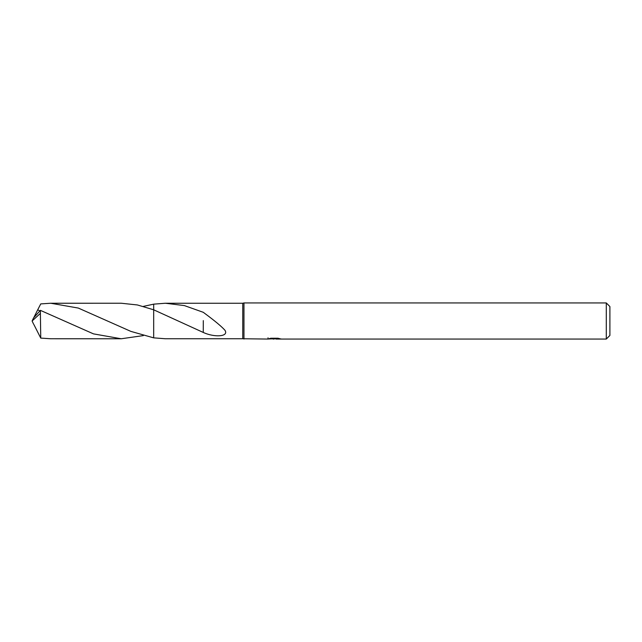 <?xml version="1.0" encoding="UTF-8"?>
<svg xmlns="http://www.w3.org/2000/svg" width="642" height="642" viewBox="0 0 642 642"><rect width="100%" height="100%" fill="white"/><g stroke="black" fill="none" stroke-linecap="round" stroke-linejoin="round"><path stroke-width="0.96" d="M268.035 337.812L267.907 339.056L242.756 338.751L242.756 303.249L243.96 302.944L606.289 302.944L609.9 306.555L609.9 335.445L606.289 339.056L275.964 339.056L275.899 338.238M243.96 339.056L243.96 302.944M275.899 338.775L271.951 338.88M274.054 339.056L273.203 339.056M606.289 339.056L606.289 302.944M268.035 339.016L274.776 338.711L269.006 338.711L270.884 338.238L278.002 338.238L280.072 338.767M280.819 338.856C274.808 338.904 274.808 338.944 280.819 339M242.756 338.751L165.419 338.751M165.419 303.249L242.756 303.249M165.419 303.241L184.366 305.584L203.289 312.309C209.645 317.052 219.997 324.716 224.997 330.317C229.058 336.825 214.227 337.572 203.265 332.444L153.687 309.805L153.679 304.147L165.419 303.241M143.326 306.394L153.687 304.156L153.679 337.853L153.679 309.797L137.412 304.958L121.21 303.233L50.742 303.241L78.324 308.072L130.888 331.392L153.679 337.853L165.419 338.759M274.776 338.238L274.776 338.711M203.297 320.607L203.265 332.139M143.326 335.606L121.21 338.767L93.475 333.872L40.382 310.351L33.536 317.967L32.1 321L40.382 313.376L40.382 310.351M40.382 313.376L40.751 338.093L50.742 338.759L121.21 338.767M39.764 310.921L37.726 309.773L40.751 303.907L50.742 303.241M33.874 324.531L40.751 338.093M33.874 317.469L37.726 309.773M33.536 324.033L32.1 321"/></g></svg>
